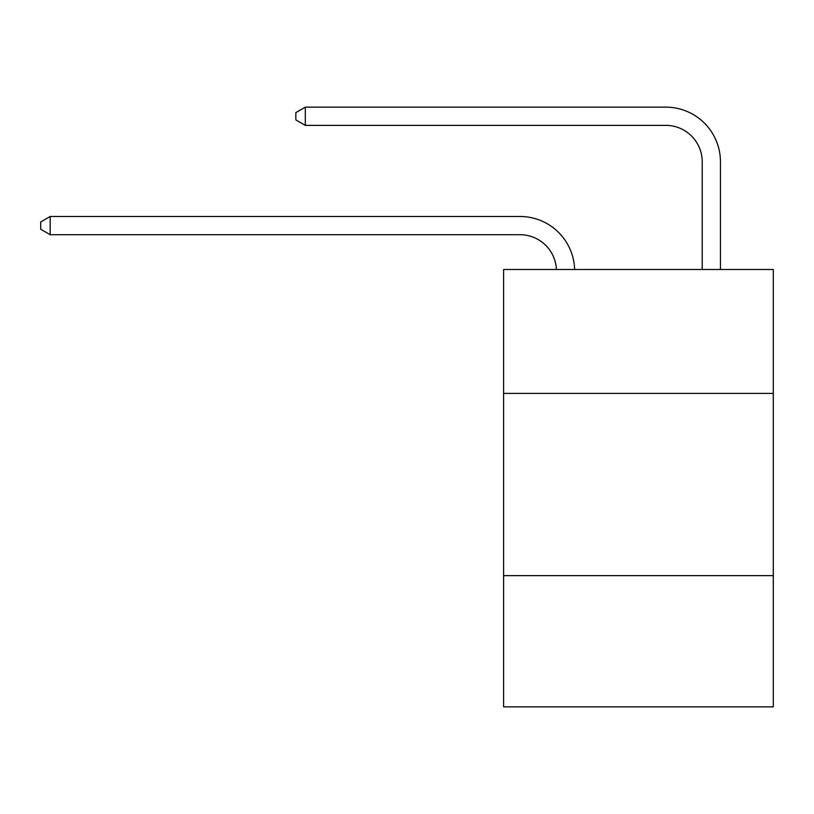 <?xml version="1.0" encoding="UTF-8"?>
<svg xmlns="http://www.w3.org/2000/svg" width="814" height="814" viewBox="0 0 814 814"><rect width="100%" height="100%" fill="white"/><g stroke="black" fill="none" stroke-linecap="round" stroke-linejoin="round"><path stroke-width="1.22" d="M773.3 393.406L773.3 269.485L503.591 269.485L503.591 393.406L773.3 393.406L773.3 706.857L503.591 706.857L503.591 393.406M773.3 575.64L503.591 575.64M519.983 234.707A36.447 36.447 178.8 0 1 556.4 269.485A36.447 36.447 0 0 0 519.983 234.707L50.173 234.707L40.7 229.243L40.7 221.957L50.173 216.483L519.983 216.483A54.67 54.67 -1.2 0 1 574.633 269.485M702.228 269.485L702.228 161.813A36.447 36.447 0 0 0 665.781 125.366L305.311 125.366L295.838 119.902L295.838 112.607L305.311 107.143L665.781 107.143A54.67 54.67 0 0 1 720.451 161.813L720.451 269.485M702.228 161.813A36.447 36.447 0 0 0 665.781 125.366A36.447 36.447 0 0 1 702.228 161.813A36.447 36.447 0 0 0 665.781 125.366A36.447 36.447 0 0 1 702.228 161.813A36.447 36.447 0 0 0 665.781 125.366A36.447 36.447 0 0 1 702.228 161.813A36.447 36.447 0 0 0 665.781 125.366A36.447 36.447 0 0 1 702.228 161.813A36.447 36.447 0 0 0 665.781 125.366M305.311 125.366L305.311 107.143L665.781 107.143M50.173 216.483L50.173 234.707"/></g></svg>
